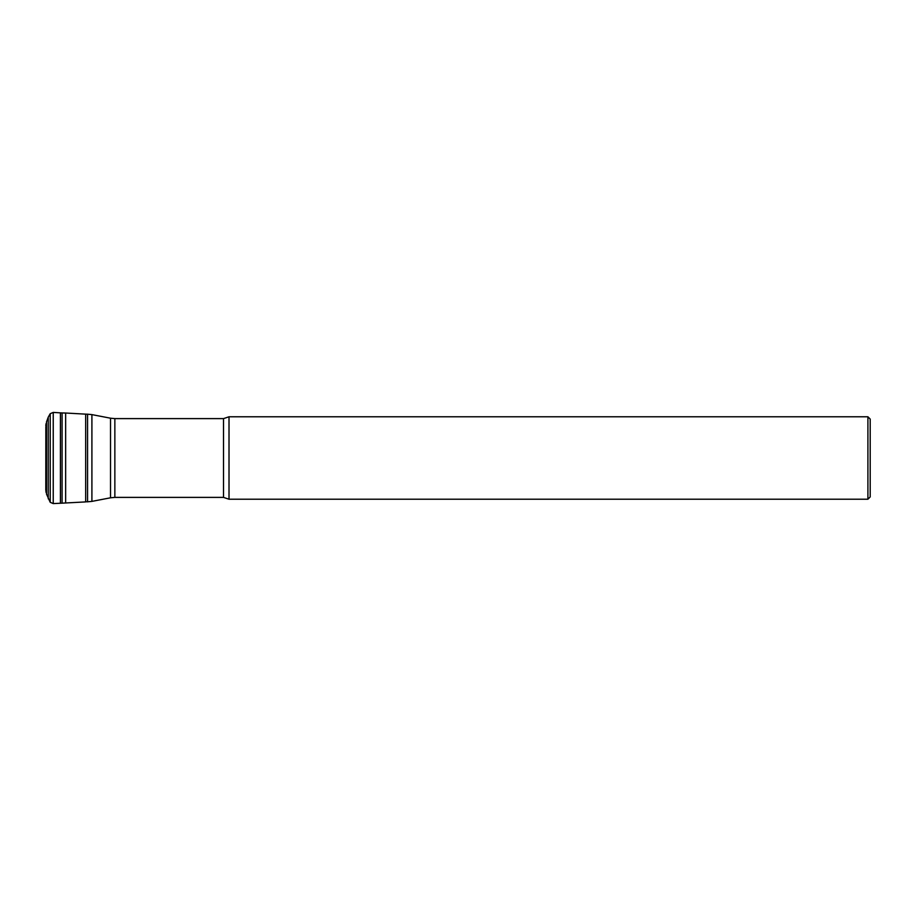 <?xml version="1.0" encoding="UTF-8"?>
<svg xmlns="http://www.w3.org/2000/svg" width="916" height="916" viewBox="0 0 916 916"><rect width="100%" height="100%" fill="white"/><g stroke="black" fill="none" stroke-linecap="round" stroke-linejoin="round"><path stroke-width="1.37" d="M46.498 494.067L46.498 421.933L46.498 494.067L50.22 502.3L53.242 503.594L65.654 502.976L65.654 413.024L86.551 414.192M867.91 416.78L870.2 419.07L870.2 496.93L867.91 499.22L867.91 416.78L229.011 416.78L223.515 418.612L114.855 418.612L114.855 497.388L110.515 497.8L110.515 418.2L91.909 414.616L91.909 501.384L87.57 501.808L87.57 414.192L85.657 414.192M867.91 499.22L229.011 499.22L229.011 416.78M65.654 502.976L85.657 501.911L85.657 414.089M62.082 503.056L62.082 412.944L65.654 413.024M60.41 503.136L60.41 412.864L62.082 412.944M53.242 503.594L53.242 412.406L60.41 412.864M50.22 502.3L50.22 413.7L53.242 412.406M48.25 498.854L48.25 417.146L50.22 413.7M229.011 499.22L223.515 497.388L223.515 418.612M46.498 421.933L48.25 417.146M45.846 489.201L46.006 492.293M45.846 426.799L45.8 490.209M46.006 423.707L45.8 425.791M87.57 501.808L86.551 501.808M110.515 497.8L91.909 501.384M223.515 497.388L114.855 497.388M87.57 414.192L91.909 414.616M114.855 418.612L110.515 418.2"/></g></svg>
